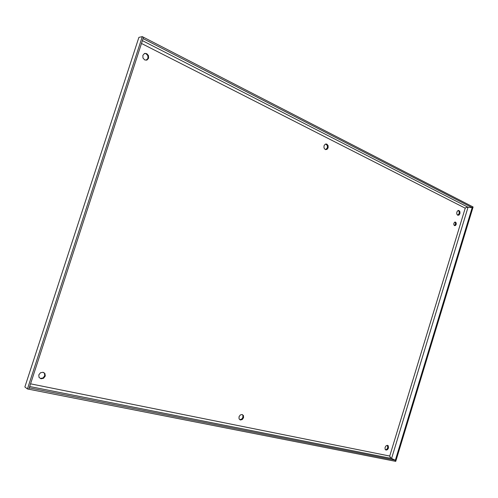 <?xml version="1.0" encoding="UTF-8"?>
<svg xmlns="http://www.w3.org/2000/svg" width="498" height="498" viewBox="0 0 498 498"><rect width="100%" height="100%" fill="white"/><g stroke="black" fill="none" stroke-linecap="round" stroke-linejoin="round"><path stroke-width="0.75" d="M387.388 445.305L387.786 447.752L386.778 449.327L385.489 449.8M458.285 210.48L459.2 211.725L459.156 213.586L457.693 215.236M144.7 53.454L146.132 53.765L147.856 55.695L147.974 58.328L146.088 60.239M43.861 372.566L44.509 373.369L44.689 375.859L43.021 377.957L40.469 378.443M325.767 144.003L327.373 145.659L327.379 147.844L325.605 149.643M242.258 414.523L242.85 415.313L242.9 417.392L241.63 419.192L239.781 419.665M454.886 222.089L455.465 222.955L455.427 224.349L454.406 225.575M138.183 39.547L25.523 384.948M472.172 207.635L143.075 38.595L143.505 37.263L472.465 206.664L472.172 207.635L468.045 207.236L466.464 207.355L465.219 208.183L465.73 207.734M390.326 457.351L390.002 456.971M385.079 449.152L385.097 447.36L386.112 445.772L387.525 445.33L388.241 445.785L388.484 448.069L387.475 449.65L386.068 450.099L385.079 449.152M459.965 211.799L459.915 213.667L458.969 215.086L457.668 215.223L456.784 213.997L456.828 212.129L457.787 210.71L459 210.536L459.965 211.799M148.472 55.589L148.591 58.222L147.035 60.021L144.706 59.934L142.976 58.005L142.858 55.359L144.42 53.56L146.748 53.66L148.472 55.589M39.006 377.366L38.819 374.863L40.506 372.753L43.065 372.274L44.994 373.699L45.175 376.195L43.5 378.293L40.948 378.785L39.006 377.366M328.101 145.671L328.114 147.856L326.918 149.444L325.225 149.506L324.011 147.999L324.005 145.808L325.2 144.215L326.9 144.165L328.101 145.671M239.071 418.862L239.015 416.776L240.291 414.965L242.146 414.498L243.478 415.612L243.541 417.722L242.271 419.528L240.422 420.001L239.071 418.862M456.224 223.042L456.193 224.442L455.477 225.507L454.5 225.625L453.827 224.716L453.865 223.316L454.581 222.245L455.533 222.12L456.224 223.042M24.931 387.033L27.434 388.95L142.285 36.634L138.986 37.35M466.321 207.535L466.881 207.23M141.488 43.463L465.219 208.183L389.735 456.044L390.308 457.488L391.571 458.471L395.344 460.233L395.045 461.229L472.465 206.664L473.1 206.987L395.742 461.366L27.434 388.95M30.559 383.827L389.735 456.044L390.55 457.787M395.344 460.233L29.251 387.836L28.803 389.218L143.505 37.263L142.285 36.634M29.681 386.51L391.571 458.471L468.045 207.236L142.409 40.643M138.849 37.506L24.906 386.834M388.241 445.785L387.537 445.467M459 210.536L458.341 210.467M145.292 53.348L144.719 53.448M45.324 375.517L44.839 375.181M326.688 144.071L325.953 144.059M243.478 415.612L242.837 415.282M455.533 222.12L455.016 222.058"/></g></svg>
